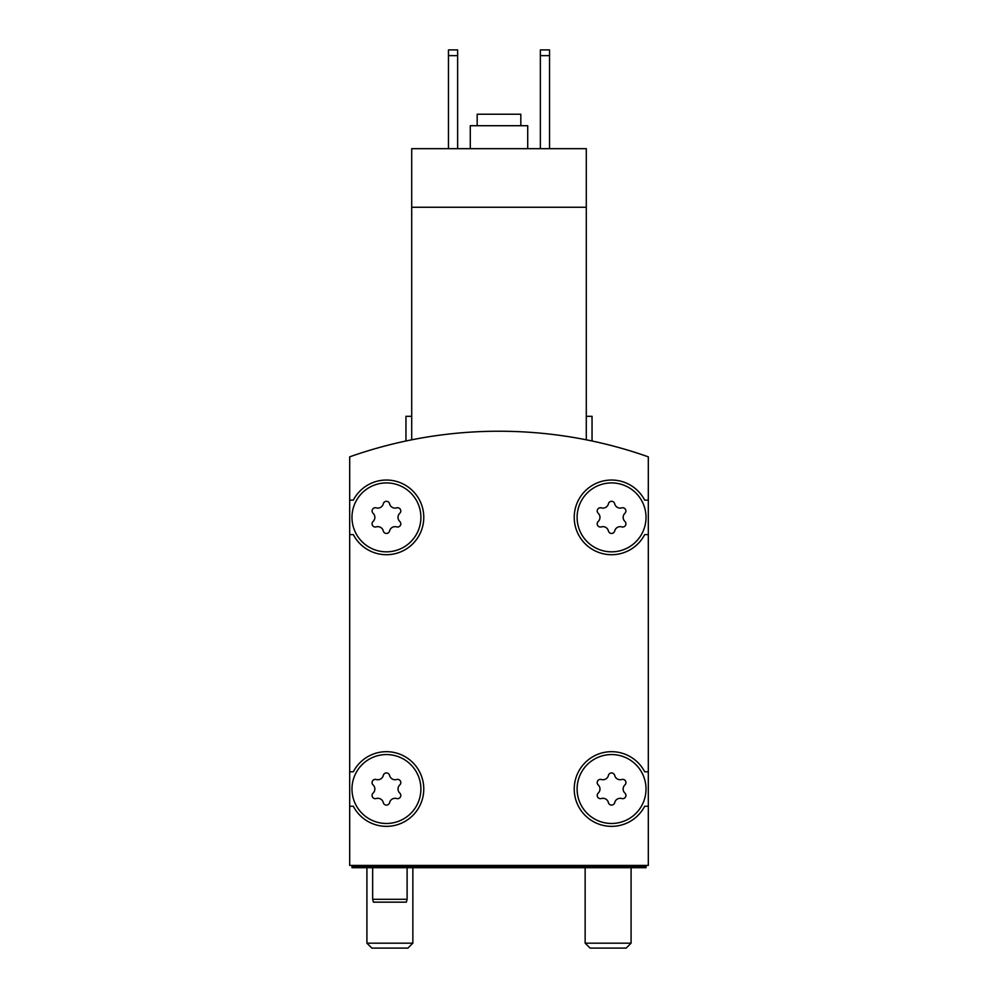 <?xml version="1.0" encoding="UTF-8"?>
<svg xmlns="http://www.w3.org/2000/svg" width="998" height="998" viewBox="0 0 998 998"><rect width="100%" height="100%" fill="white"/><g stroke="black" fill="none" stroke-linecap="round" stroke-linejoin="round"><path stroke-width="1.5" d="M586.288 439.819C593.922 441.378 593.922 441.378 586.288 439.819C593.922 441.378 593.922 441.378 586.288 439.819C593.922 441.378 593.922 441.378 586.288 439.819C593.922 441.378 593.922 441.378 586.288 439.819L586.288 207.26L411.712 207.26L411.712 439.819C404.078 441.378 404.078 441.378 411.712 439.819C404.078 441.378 404.078 441.378 411.712 439.819C404.078 441.378 404.078 441.378 411.712 439.819C404.078 441.378 404.078 441.378 411.712 439.819M586.288 207.26L586.288 148.677L411.712 148.677L411.712 207.26M405.961 441.004L405.961 416.303L411.712 416.303M648.313 456.847A447.952 447.952 0 0 0 349.687 456.847L349.687 865.403L648.313 865.403L648.313 456.847M646.018 789.019A34.456 34.456 0 0 0 594.334 759.179A34.456 34.456 0 0 0 594.334 818.859A34.456 34.456 0 0 0 646.018 789.019M598.214 793.111A3.219 3.219 0 0 0 601.345 798.537A5.626 5.626 0 0 1 608.431 802.629A3.219 3.219 0 0 0 614.693 802.629A5.626 5.626 0 0 1 621.779 798.537A3.219 3.219 0 0 0 624.91 793.111A5.626 5.626 0 0 1 624.91 784.927A3.219 3.219 0 0 0 621.779 779.5A5.626 5.626 0 0 1 614.693 775.409A3.219 3.219 0 0 0 608.431 775.409A5.626 5.626 0 0 1 601.345 779.5A3.219 3.219 0 0 0 598.214 784.927A5.626 5.626 0 0 1 598.214 793.111M420.894 789.019A34.456 34.456 0 0 0 369.21 759.179A34.456 34.456 0 0 0 369.21 818.859A34.456 34.456 0 0 0 420.894 789.019M373.09 793.111A3.219 3.219 0 0 0 376.221 798.537A5.626 5.626 0 0 1 383.307 802.629A3.219 3.219 0 0 0 389.569 802.629A5.626 5.626 0 0 1 396.655 798.537A3.219 3.219 0 0 0 399.786 793.111A5.626 5.626 0 0 1 399.786 784.927A3.219 3.219 0 0 0 396.655 779.5A5.626 5.626 0 0 1 389.569 775.409A3.219 3.219 0 0 0 383.307 775.409A5.626 5.626 0 0 1 376.221 779.5A3.219 3.219 0 0 0 373.09 784.927A5.626 5.626 0 0 1 373.09 793.111M646.018 517.376A34.456 34.456 0 0 0 594.334 487.535A34.456 34.456 0 0 0 594.334 547.216A34.456 34.456 0 0 0 646.018 517.376M598.214 521.467A3.219 3.219 0 0 0 601.345 526.894A5.626 5.626 0 0 1 608.431 530.986A3.219 3.219 0 0 0 614.693 530.986A5.626 5.626 0 0 1 621.779 526.894A3.219 3.219 0 0 0 624.91 521.467A5.626 5.626 0 0 1 624.91 513.284A3.219 3.219 0 0 0 621.779 507.87A5.626 5.626 0 0 1 614.693 503.765A3.219 3.219 0 0 0 608.431 503.765A5.626 5.626 0 0 1 601.345 507.87A3.219 3.219 0 0 0 598.214 513.284A5.626 5.626 0 0 1 598.214 521.467M420.894 517.376A34.456 34.456 0 0 0 369.21 487.535A34.456 34.456 0 0 0 369.21 547.216A34.456 34.456 0 0 0 420.894 517.376M373.09 521.467A3.219 3.219 0 0 0 376.221 526.894A5.626 5.626 0 0 1 383.307 530.986A3.219 3.219 0 0 0 389.569 530.986A5.626 5.626 0 0 1 396.655 526.894A3.219 3.219 0 0 0 399.786 521.467A5.626 5.626 0 0 1 399.786 513.284A3.219 3.219 0 0 0 396.655 507.87A5.626 5.626 0 0 1 389.569 503.765A3.219 3.219 0 0 0 383.307 503.765A5.626 5.626 0 0 1 376.221 507.87A3.219 3.219 0 0 0 373.09 513.284A5.626 5.626 0 0 1 373.09 521.467M351.982 865.403L351.982 867.699L646.018 867.699L646.018 865.403M646.018 866.551L351.982 866.551M349.687 534.604L353.317 534.604A37.325 37.325 0 0 0 410.016 546.318A37.325 37.325 0 0 0 410.016 488.434A37.325 37.325 0 0 0 353.317 500.148L349.687 500.148M349.687 806.247L353.317 806.247A37.325 37.325 0 0 0 410.016 817.961A37.325 37.325 0 0 0 410.016 760.077A37.325 37.325 0 0 0 353.317 771.791L349.687 771.791M648.313 771.791L644.683 771.791A37.325 37.325 0 0 0 587.984 760.077A37.325 37.325 0 0 0 587.984 817.961A37.325 37.325 0 0 0 644.683 806.247L648.313 806.247M648.313 500.148L644.683 500.148A37.325 37.325 0 0 0 587.984 488.434A37.325 37.325 0 0 0 587.984 546.318A37.325 37.325 0 0 0 644.683 534.604L648.313 534.604M586.288 416.303L592.039 416.303L592.039 441.004M540.355 55.639L549.536 55.639L549.536 49.9L540.355 49.9L540.355 148.677M549.536 55.639L549.536 148.677M448.464 55.639L457.645 55.639L457.645 49.9L448.464 49.9L448.464 148.677M457.645 55.639L457.645 148.677M520.819 125.711L520.819 114.221L477.181 114.221L477.181 125.711M527.717 148.677L527.717 125.711L470.283 125.711L470.283 148.677M407.109 867.699L407.109 899.285L372.653 899.285L372.653 867.699M407.109 899.285L406.348 902.155L373.427 902.155L372.653 899.285M626.158 948.1L590.08 948.1L585.14 943.172L631.085 943.172L626.158 948.1M407.92 948.1L371.842 948.1L366.915 943.172L412.86 943.172L407.92 948.1M585.14 867.699L585.14 943.172M631.085 867.699L631.085 943.172M366.915 867.699L366.915 943.172M412.86 867.699L412.86 943.172"/></g></svg>
